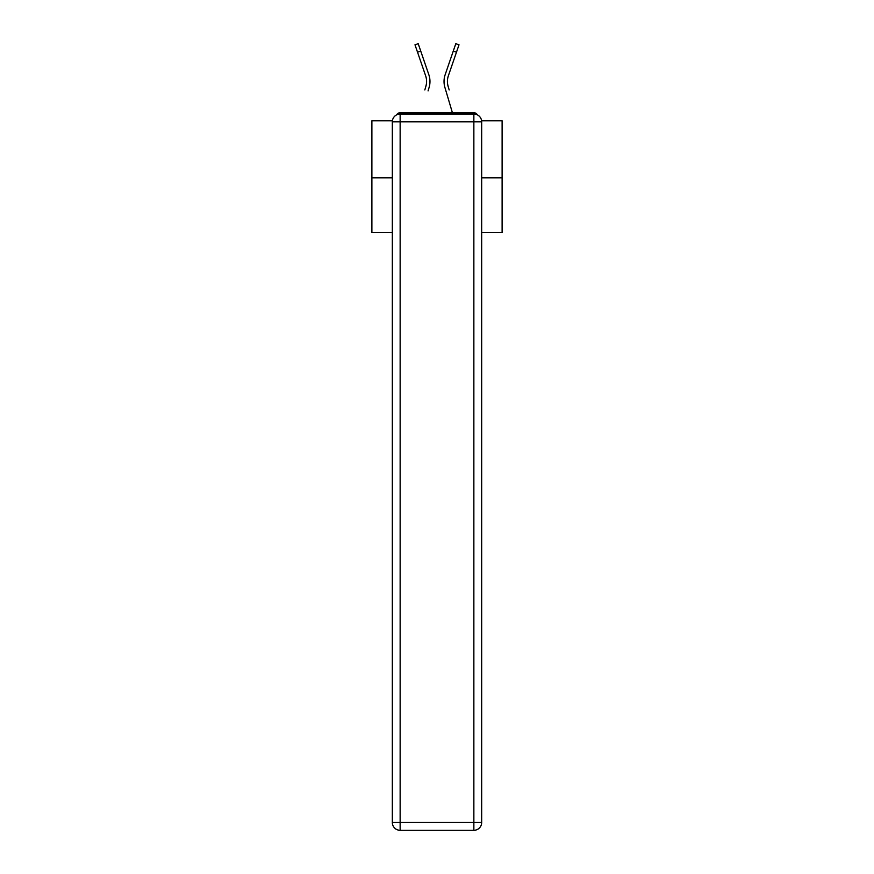 <?xml version="1.0" encoding="UTF-8"?>
<svg xmlns="http://www.w3.org/2000/svg" width="874" height="874" viewBox="0 0 874 874"><rect width="100%" height="100%" fill="white"/><g stroke="black" fill="none" stroke-linecap="round" stroke-linejoin="round"><path stroke-width="1.31" d="M481.596 120.798L502.113 120.798L502.113 232.539L481.672 232.539M392.328 177.837L371.887 177.837L371.887 232.539L392.328 232.539M371.887 177.837L371.887 120.798L392.404 120.798M502.113 177.837L481.672 177.837M477.324 114.844A3.911 3.911 0 0 0 473.861 112.724L400.139 112.724A3.911 3.911 0 0 0 396.676 114.844M473.861 112.724L457.321 112.724M416.679 112.724L400.139 112.724M426.381 84.133L425.857 86.428L426.381 84.133M420.733 51.085L417.532 52.189L414.986 44.803L418.198 43.7L428.839 74.705A20.834 20.834 0 0 1 429.112 87.389L428.074 90.885M424.83 89.924L425.857 86.428A17.447 17.447 0 0 0 425.638 75.798A17.447 17.447 0 0 1 426.578 81.468A17.447 17.447 0 0 0 425.638 75.798A17.447 17.447 0 0 1 426.578 81.468A17.447 17.447 0 0 0 425.638 75.798A17.447 17.447 0 0 1 426.578 81.468A17.447 17.447 0 0 0 425.638 75.798A17.447 17.447 0 0 1 426.578 81.468A17.447 17.447 0 0 0 425.638 75.798A17.447 17.447 0 0 1 426.578 81.468A17.447 17.447 0 0 0 425.638 75.798A17.447 17.447 0 0 1 426.578 81.468M447.619 84.133L448.144 86.428L447.619 84.133M444.888 87.389L452.404 112.724L444.888 87.389A20.834 20.834 0 0 1 445.161 74.705L455.802 43.7L459.014 44.803L448.362 75.798A17.447 17.447 0 0 0 448.144 86.428L449.17 89.924M400.139 114.024L473.861 114.024A7.811 7.811 0 0 1 481.672 121.836L481.672 822.489A7.811 7.811 0 0 1 473.861 830.3L400.139 830.3L400.139 822.489L473.861 822.489L473.861 121.836L400.139 121.836L400.139 822.489L392.328 822.489L392.328 121.836L400.139 121.836L400.139 114.024A7.811 7.811 0 0 0 392.328 121.836A7.811 7.811 0 0 1 400.139 114.024M392.328 822.489A7.811 7.811 0 0 0 400.139 830.3A7.811 7.811 0 0 1 392.328 822.489M428.839 74.705L425.212 64.152M417.532 52.189L425.638 75.798M445.161 74.705L448.788 64.152M473.861 830.3A7.811 7.811 0 0 0 481.672 822.489L473.861 822.489L473.861 830.3M481.672 121.836A7.811 7.811 0 0 0 473.861 114.024L473.861 121.836L481.672 121.836M456.468 52.189L453.267 51.085"/></g></svg>
